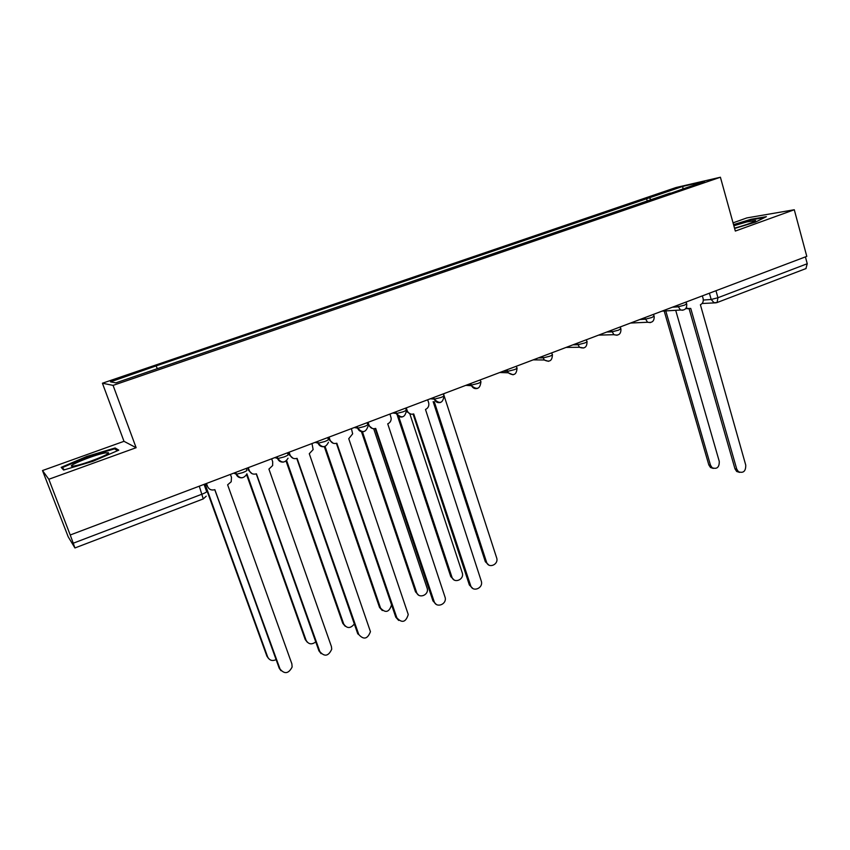 <?xml version="1.0" encoding="UTF-8"?>
<svg xmlns="http://www.w3.org/2000/svg" width="850" height="850" viewBox="0 0 850 850"><rect width="100%" height="100%" fill="white"/><g stroke="black" fill="none" stroke-linecap="round" stroke-linejoin="round"><path stroke-width="1.27" d="M42.5 470.549L48.822 479.272L70.221 535.001L806.788 256.371L794.282 209.748L735.324 231.062L720.407 177.236L676.026 187.521L102.425 383.223L123.994 441.32L42.5 470.549L68.191 536.786L74.885 547.889L73.27 543.203L202.173 494.116C205.434 492.819 206.922 491.927 206.624 491.459L204.064 484.373M794.282 209.748L746.799 217.929L733.051 222.859M48.822 479.272L136.127 447.706L113.071 385.379L720.407 177.236M70.221 535.001L73.27 543.203M805.407 256.891L807.245 263.734L805.917 268.589M651.27 199.941L649.347 197.816L682.901 186.363L704.533 181.358L670.108 193.492M649.347 197.816L155.252 366.201L110.511 381.862L115.908 382.851L670.193 193.109M102.425 383.223L113.071 385.379M734.602 228.459L755.406 222.137L766.392 216.665L751.145 219.258L733.539 224.613M123.994 441.32L136.127 447.706M63.623 470.039L92.99 461.284L118.787 450.149L115.132 447.971L86.881 456.418L61.189 467.362L63.623 470.039M647.339 201.291L646.521 198.454M156.188 366.254L157.399 368.645M682.901 186.363L682.837 188.785M751.294 219.81L751.145 219.258M87.114 457.045L86.881 456.418M115.717 449.522L115.132 447.971M686.354 307.658L687.692 308.529L690.742 308.433L736.727 469.072L738.459 471.739C743.41 473.429 745.832 471.219 745.747 465.131L700.4 304.746C702.769 303.535 703.673 301.442 703.109 298.499L702.355 295.874M739.553 472.377L736.695 471.474L734.963 468.817L689.116 308.794M688.468 308.741L685.78 308.529M665.773 310.919L710.483 465.194L712.173 467.776C716.996 469.413 719.366 467.288 719.27 461.391L675.697 310.314M713.278 468.403L710.526 467.532L708.836 464.95L664.19 311.015M734.517 228.14C747.001 224.666 754.024 222.126 755.597 220.511L746.714 221.946L733.858 225.76M733.678 225.123L750.933 219.874L764.586 217.568M104.922 452.965C92.151 455.271 60.796 468.616 74.821 465.864L74.885 465.842C85.011 464.089 112.03 453.401 108.258 452.71L104.922 452.965M64.303 469.837L62.284 467.638L87.168 457.024L114.559 448.832L117.598 450.67M62.889 469.232L62.284 467.638M406.279 407.873L407.214 410.699C408.521 413.663 410.688 414.747 413.716 413.939L470.634 585.576C472.653 592.609 483.491 588.211 481.334 581.262L425.489 409.456C428.124 408.17 429.207 406.024 428.74 403.006L427.699 399.776M472.844 588.476L469.37 585.013L413.089 414.131M410.773 414.109L406.47 411.464M368.082 422.322L369.038 425.17C370.388 428.166 372.608 429.25 375.7 428.421L434.148 601.556C436.103 608.313 446.686 604.616 445.219 597.72L387.728 423.831C390.054 422.779 391.212 420.931 391.191 418.285L389.98 414.046M436.178 604.308L432.969 600.939L375.169 428.581M372.481 428.549L367.997 424.989L369.038 425.17M329.035 437.102L330.013 439.971C331.394 442.988 333.668 444.072 336.834 443.222L396.876 617.876C402.029 623.401 405.822 622.285 408.255 614.529L348.755 438.674L352.654 433.829L351.422 428.634M398.682 620.436L395.781 617.206L336.409 443.36M333.285 443.286L329.056 439.748L328.249 437.389M289.096 452.2L290.105 455.111C291.529 458.15 293.856 459.234 297.086 458.352L358.785 634.546C363.704 640.029 367.593 639.072 370.441 631.678L309.283 453.709L313.14 449.586L311.993 443.541M358.785 634.546L357.765 633.834L296.777 458.469M293.133 458.32L289.244 454.846L288.416 452.466M248.253 467.659L249.294 470.581C250.75 473.652 253.13 474.736 256.434 473.832L319.844 651.599C324.562 657.029 328.525 656.221 331.734 649.177L331.415 646.531L268.919 469.083L272.648 465.545L272.691 461.709L271.671 458.798M321.109 653.65L318.92 650.834L256.243 473.907M251.982 473.631L248.529 470.273L247.669 467.872M444.029 395.547L443.519 393.986L445.007 393.221M434.286 401.763L486.572 562.222C488.633 569.054 499.067 564.432 496.623 557.781L444.125 395.834M488.877 565.069L485.339 561.733L433.149 401.646M398.65 416.373L451.934 577.129C453.9 583.918 464.397 579.7 462.315 572.996L409.891 414.014M454.112 579.944L450.766 576.608L397.502 415.979M362.419 431.757L416.606 592.429C418.508 598.942 428.751 595.414 427.327 588.763L373.703 428.751M418.593 595.106L415.512 591.855L361.452 431.641M325.072 446.452L380.545 608.048C385.528 613.381 389.194 612.319 391.553 604.86L391.542 604.817M382.309 610.544L379.525 607.431L324.317 446.654M286.641 460.626L343.708 623.996C346.938 628.692 350.487 628.681 354.333 623.953M345.228 626.269L342.763 623.337L286.078 461.104M246.883 473.779L306.085 640.284C308.486 644.385 311.706 644.927 315.754 641.899M307.328 642.271L305.235 639.572L246.553 474.608M206.465 483.469L207.528 486.423C209.026 489.515 211.469 490.599 214.848 489.674L280.033 669.024C284.569 674.401 288.596 673.742 292.124 667.027L291.869 663.85L227.619 484.819L231.211 481.748L231.476 477.339L230.424 474.406M280.999 670.724L279.204 668.206L214.774 489.706M207.528 486.423L205.987 483.639M204.117 484.521L205.126 484.181L267.654 656.923C269.471 660.429 272.287 661.343 276.101 659.643M268.6 658.569L266.889 656.157L204.669 484.351M233.718 473.152L236.438 474.247L242.654 472.642C245.841 471.378 247.233 470.539 246.84 470.135L246.224 468.424M274.826 457.608L277.822 458.533L284.123 456.928C287.226 455.696 288.522 454.899 288.022 454.527L287.438 452.837M315.01 442.404L318.261 443.179L324.647 441.564C327.675 440.364 328.886 439.599 328.291 439.28L327.717 437.601M354.312 427.539L357.797 428.177L364.267 426.541C367.211 425.372 368.337 424.649 367.657 424.362L367.094 422.694M392.743 412.994L396.451 413.493L403.017 411.857C405.886 410.72 406.927 410.019 406.151 409.774L405.609 408.127M430.344 398.767L434.233 399.139L440.906 397.492C443.7 396.376 444.678 395.717 443.817 395.516L443.286 393.879M467.149 384.848L471.293 385.103L477.987 383.435C480.643 382.383 481.557 381.756 480.728 381.554L480.207 379.908M503.168 371.227L507.556 371.365L514.261 369.686C516.789 368.677 517.661 368.082 516.864 367.901L516.343 366.244M538.422 357.882L543.054 357.914L549.769 356.224C552.181 355.268 552.999 354.705 552.245 354.524L551.724 352.856M572.953 344.824L577.809 344.749L584.534 343.049C586.829 342.136 587.605 341.604 586.883 341.434L586.372 339.745M606.773 332.031L611.841 331.861L618.588 330.14L620.808 328.61L620.309 326.91M639.912 319.494L645.171 319.228L651.929 317.496L654.054 316.041L653.554 314.341M672.371 307.211L677.832 306.861L684.59 305.118L686.619 303.726L686.12 302.016M703.322 300.05L711.184 299.476L717.942 297.734L807.245 263.734M709.41 293.207L711.184 299.476L714.011 302.696L717.071 302.547L717.942 297.734L715.966 290.721M235.503 472.473L236.119 474.194C237.278 476.829 239.296 478.029 242.197 477.785M276.962 456.801L277.557 458.501C278.704 461.146 280.702 462.336 283.571 462.06M317.475 441.469L318.049 443.158C319.186 445.814 321.172 446.994 323.999 446.696M357.085 426.487L357.648 428.156C358.764 430.812 360.729 431.991 363.524 431.672M395.813 411.836L396.366 413.483C397.471 416.149 399.404 417.308 402.156 416.989M443.976 395.983C442.882 403.293 439.652 404.345 434.265 399.139L433.723 397.492L434.265 399.139C435.529 402.114 437.686 403.197 440.683 402.401M470.772 383.478L471.527 385.719C472.929 388.237 474.948 389.109 477.594 388.354M507.046 369.761L508.247 372.799L513.081 374.797M542.555 356.32L544.244 359.986L548.494 361.335M577.331 343.166L579.456 347.267L583.695 347.99M611.373 330.289L613.902 334.688L617.089 335.24M644.725 317.677L647.572 322.256L650.335 322.596M677.386 305.32L680.499 310.016L682.901 310.207M199.282 486.179L203.256 498.908L206.221 496.188M203.214 498.929L74.949 547.952M716.869 302.621L806.087 268.526M716.136 302.802L702.121 303.503M736.727 469.072L734.963 468.817M708.836 464.95L710.483 465.194M407.214 410.699L406.353 410.592M470.634 585.576L469.37 585.013M434.148 601.556L432.969 600.939M330.013 439.971L329.056 439.748M396.876 617.876L395.781 617.206M290.105 455.111L289.244 454.846M249.294 470.581L248.529 470.273M319.844 651.599L318.92 650.834M485.318 561.659L486.551 562.148M450.766 576.608L451.934 577.129M415.512 591.855L416.606 592.429M379.525 607.431L380.545 608.048M342.763 623.337L343.708 623.996M305.235 639.572L306.085 640.284M280.033 669.024L279.204 668.206M266.889 656.157L267.654 656.923M661.991 311.142L680.499 310.016C684.888 310.537 686.959 308.561 686.726 304.087M395.898 411.804L396.451 413.493C401.519 418.657 404.834 417.786 406.396 410.879M357.212 426.434L357.797 428.177C362.334 433.213 365.712 432.629 367.944 426.434M317.656 441.405L318.261 443.179C322.373 448.067 325.784 447.748 328.483 442.212M277.185 456.716L277.822 458.533C281.594 463.271 285.005 463.154 288.044 458.203M235.769 472.377L236.438 474.247C239.955 478.837 243.355 478.89 246.638 474.417M630.541 323.043L647.572 322.256C652.162 323.096 654.351 321.141 654.16 316.413M598.57 335.134L613.902 334.688C618.704 335.931 621.053 334.039 620.936 328.993M566.121 347.416L579.456 347.267C584.492 349.063 587.01 347.246 587.01 341.838M533.184 359.869L544.244 359.986C549.482 362.483 552.202 360.804 552.383 354.949M499.779 372.513L508.247 372.799C513.644 376.189 516.566 374.701 517.013 368.337M465.789 385.358L471.527 385.719C476.956 390.161 480.08 388.928 480.888 382.011M687.692 308.529L686.003 308.635M738.459 471.739L736.695 471.474M710.526 467.532L712.173 467.776M754.906 221.212L755.597 220.511M106.856 454.336L108.258 452.71M485.339 561.733L486.572 562.222"/></g></svg>
